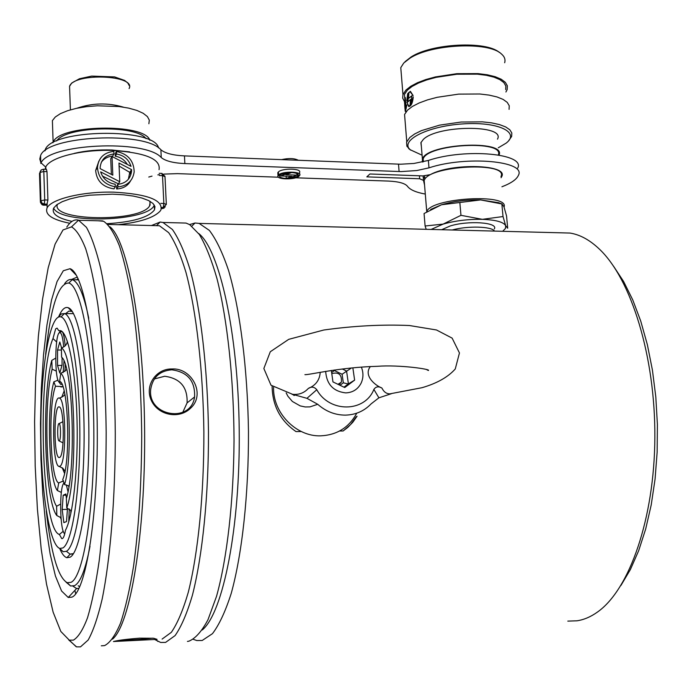 <?xml version="1.0" encoding="UTF-8"?>
<svg xmlns="http://www.w3.org/2000/svg" width="692" height="692" viewBox="0 0 692 692"><rect width="100%" height="100%" fill="white"/><g stroke="black" fill="none" stroke-linecap="round" stroke-linejoin="round"><path stroke-width="1.04" d="M68.525 485.706L68.845 487.038M70.826 510.203L70.783 513.827M64.685 534.008L64.477 533.515M63.863 483.267L64.053 482.774M66.423 498.301L65.87 493.967L63.188 495.247L62.185 509.494L63.846 522.624L66.536 521.578L67.487 508.162M67.998 491.657L66.337 484.893M64.131 483.042C59.166 485.135 59.72 531.819 64.754 533.731M68.75 521.846L69.261 508.957M67.401 509.355L62.185 509.494M66.025 495.178L63.188 495.247M65.377 364.918L64.866 371.569M61.787 383.965L60.662 384.371L59.097 382.07M59.235 332.973L60.325 331.018M62.548 332.03C63.733 334.521 64.598 339.123 65.16 345.844M61.588 347.868L59.797 341.986L57.548 350.014L57.54 365.428L59.789 373.049L62.072 365.134L62.081 357.755M63.145 372.607L63.993 361.172M63.681 346.995C62.955 338.31 61.778 333.535 60.152 332.67C54.798 329.902 54.158 381.456 59.521 382.365L60.472 382.079M61.458 350.022L57.548 350.014M61.995 365.428L57.54 365.428M57.401 490.567C48.829 480.611 46.563 407.216 53.846 381.837L55.507 386.231C47.904 405.244 50.239 479.798 58.69 482.964L57.401 490.567L61.346 492.41M56.831 515.549C44.565 500.636 41.451 396.698 51.796 360.376L52.142 369.191C43.38 402.389 46.079 491.45 56.597 506.259L56.831 515.549L60.983 517.702M53.846 381.837L58.033 380.124M56.294 371.085L52.142 369.191M56.597 506.259L60.585 504.105M51.796 360.376L55.663 358.136M56.623 341.986L52.99 338.535C36.961 374.856 41.529 530.141 59.4 534.449L63.266 531.248M59.365 440.804L59.045 440.908C57.168 440.674 57.263 422.544 59.131 423.573C60.809 423.668 61.017 439.61 59.365 440.804M59.91 457.3L59.01 457.568C53.526 456.798 53.812 404.016 59.278 406.948C64.174 407.138 64.78 454.142 59.91 457.3M60.204 466.088L59.01 466.425C51.606 465.301 51.995 394.241 59.382 398.125C65.991 398.298 66.795 462.048 60.204 466.088M62.894 386.62L55.507 386.231M66.709 369.684L60.775 373.369L59.607 381.517C68.266 381.353 70.982 462.265 62.747 479.452L64.512 484.564L69.018 485.966M58.69 482.964L63.439 480.905M60.775 373.369C69.771 378.758 72.66 460.483 64.512 484.564M67.358 341.286C66.951 344.547 64.944 346.761 61.354 347.92L61.597 357.184C72.824 364.909 76.509 467.109 66.371 498.499L66.761 507.971L71.397 510.852M61.354 347.92C74.485 353.292 78.897 474.478 66.761 507.971M59.4 534.449L61.752 538.601C63.206 538.938 64.442 536.153 65.455 530.245C73.006 516.993 78.308 468.484 77.028 419.767C75.8 370.998 68.404 332.964 60.654 330.672L58.759 330.62L62.678 332.108M62.911 547.943C72.366 542.692 80.419 489.478 79.814 429.317C79.312 369.147 70.411 319.436 61.008 316.927C50.084 313.329 41.087 366.085 40.854 426.056C40.447 485.966 48.829 544.621 59.754 548.427L62.911 547.943M58.759 330.62L57.064 328.12L55.654 328.838L52.99 338.535M58.266 317.109L61.32 313.934L64.512 313.571C74.295 316.175 83.559 367.374 84.078 429.351C84.701 491.329 76.293 546.005 66.458 551.273L63.171 551.749L59.313 548.254M66.813 551.636L70.065 554.11L73.456 553.6M72.245 311.495L68.906 311.071L65.688 313.58M46.286 510.93C51.061 553.427 58.024 577.344 67.167 582.681L70.947 582.353C83.472 577.163 94.544 508.741 93.827 429.594C93.221 350.437 81.189 285.839 68.785 283.037C58.422 282.898 50.706 306.651 45.646 354.295M58.941 316.157C61.856 309.428 64.936 306.617 68.188 307.706C78.542 310.708 88.36 364.589 88.861 429.706C89.476 494.806 80.514 551.905 70.1 557.207L66.839 557.7C64.468 556.973 62.185 554.136 59.996 549.206M90.012 546.222C85.514 569.525 80.35 582.681 74.511 585.692L70.601 585.986L66.051 582.162M64.641 283.625C67.107 280.225 69.641 278.911 72.253 279.672L72.435 279.732C78.43 281.912 83.87 294.783 88.758 318.329M78.118 278.729L76.648 279.802M78.205 585.735L79.718 586.807M77.314 277.077L71.449 279.499M72.963 586.202L76.371 588.408L78.914 588.511M73.352 640.152C78.239 637.297 82.971 629.807 87.547 617.697C91.941 602.922 95.816 584.013 99.172 560.97C103.774 522.91 106.11 480.014 106.179 432.284C105.573 384.631 102.788 342.064 97.814 304.584C94.25 281.912 90.228 263.341 85.739 248.878C81.094 237.019 76.354 229.683 71.501 226.872L62.998 229.952L55.109 244.077L48.215 267.717L42.558 299.108L38.337 336.442L35.664 377.893L34.6 421.662L35.188 465.976L37.403 509.053L41.209 549.041L46.502 584.057L53.128 612.169L60.827 631.459L69.269 640.143L73.352 640.152M71.89 597.144L68.24 597.481L61.579 591.003L55.446 576.073L50.135 553.955L45.862 526.11L42.766 494.062L40.958 459.384L40.473 423.608L41.338 388.281L43.518 354.918L46.952 325.032L51.511 300.112L57.038 281.583L63.309 270.754L70.022 268.704C83.585 272.466 96.75 343.855 97.278 430.943C97.935 518.031 85.592 592.214 71.89 597.144M74.053 271.921L73.88 272.735M74.9 590.345L75.67 593.866M101.309 645.818L104.613 645.593C110.071 642.79 115.365 635.325 120.495 623.189C125.416 608.38 129.776 589.359 133.565 566.125C138.781 527.736 141.497 484.253 141.713 435.666C141.177 387.062 138.201 343.344 132.769 304.489C128.859 280.9 124.422 261.394 119.456 245.98C114.301 233.187 109.016 224.943 103.601 221.267L97.987 220.774M66.769 227.114C70.532 221.362 74.442 219.044 78.516 220.168L86.448 227.357C91.482 236.396 96.214 250.011 100.66 268.219C109.146 308.13 114.716 368.845 115.279 433.27C115.356 497.704 110.365 558.894 102.156 599.108C97.831 617.428 93.169 631.078 88.152 640.039L80.514 646.856L76.552 646.864L68.75 639.953M153.633 638.249L157.067 639.356L113.453 641.527C118.22 640.282 126.921 639.157 139.55 638.162L153.633 638.249M154.117 225.609L159.428 225.739L168.658 232.642C174.773 241.43 180.534 254.639 185.94 272.276C196.277 310.924 203.085 369.589 203.872 431.825C204.054 494.088 198.128 553.289 188.259 592.369C183.06 610.197 177.42 623.509 171.356 632.315L162.101 639.088M78.646 589.056L78.481 588.321M109.933 226.786C127.553 240.435 143.901 327.567 144.619 431.133C145.467 534.7 130.234 624.642 112.511 639.149M190.551 408.219C179.34 419.343 158.451 415.598 151.47 400.763C144.118 385.608 156.176 368.481 171.945 368.983C191.822 367.564 206.06 394.431 190.551 408.219M151.444 225.54L160.172 222.045L162.949 222.469L172.403 229.484C178.666 238.411 184.574 251.836 190.11 269.759C200.706 309.056 207.686 368.724 208.482 432.033C208.664 495.351 202.557 555.512 192.428 595.146C187.091 613.216 181.313 626.692 175.093 635.585L165.613 642.392L160.674 642.461L154.982 639.642M187.437 641.432L188.968 641.164C195.507 638.413 201.865 631.242 208.015 619.651L216.535 596.305C227.037 558.721 233.645 501.544 234.034 440.311C233.81 378.974 227.374 319.739 217.011 278.738C211.562 259.811 205.671 245.046 199.339 234.458L189.686 224.632L186.027 223.066L180.301 222.919M198.656 233.472C219.442 249.518 238.238 332.627 239.216 429.914C240.323 527.183 223.092 612.904 202.306 629.945C223.092 612.904 240.323 527.183 239.216 429.914C238.238 332.627 219.442 249.518 198.656 233.472M119.846 640.308C131.757 640.022 142.673 639.304 152.603 638.171M171.815 369.813C159.74 370.8 152.698 377.304 150.709 389.328C147.422 416.35 191.044 423.66 194.599 396.931C195.23 381.024 187.644 371.985 171.815 369.813M182.766 412.354L187.082 402.9C187.731 387.243 180.266 378.36 164.687 376.249L154.351 378.965M352.851 367.85L354.624 380.133L344.746 387.546L332.956 381.906L331.33 370.428M340.014 385.288L343.327 382.806L342.108 374.242L351.406 367.98M343.327 382.806L348.206 383.991L354.624 380.133M339.019 384.804L341.45 381.915C341.857 374.51 338.63 371.751 331.788 373.637M342.108 374.242L334.374 370.531L334.305 369.995M273.574 387.312C272.717 412.813 296.15 436.834 320.811 435.83C337.09 434.991 349.071 427.44 356.735 413.193M370.358 366.604C363.56 375.099 374.113 384.934 381.941 388.074C384.103 392.511 387.26 394.379 391.413 393.696L378.896 397.822L371.137 403.851C364.191 411.091 355.593 414.854 345.351 415.131C335.066 415.079 325.863 411.472 317.732 404.292L309.955 406.887L305.267 406.965L300.181 405.893L292.405 401.481L287.915 396.257L286.177 392.918M325.673 371.327C326.572 384.233 333.259 391.421 345.723 392.892C352.704 392.598 357.825 389.371 361.086 383.212C363.456 378.057 363.551 372.703 361.388 367.149M390.573 393.713L422.016 387.702C436.989 383.342 448.07 377.097 455.267 368.966L459.453 352.963L452.127 338.12L436.479 329.972L409.379 325.517C382.417 324.332 353.889 325.828 323.787 330.015L288.728 339.339L270.295 351.744L263.851 368.499L271.005 385.21L292.586 394.31C298.935 394.924 304.177 392.969 308.321 388.446C315.76 385.383 319.721 379.995 320.214 372.279M308.321 388.446C311.504 386.395 314.324 386.819 316.789 389.726C329.427 412.986 364.883 412.51 373.879 389.414C375.86 386.525 378.55 386.075 381.941 388.074M316.789 389.726L306.954 398.332L317.732 404.292M378.896 397.822L373.879 389.414M306.954 398.332L292.586 394.31M189.591 224.571L195.023 223.006L199.132 223.404L209.365 230.401C216.146 239.276 222.539 252.615 228.542 270.425C240.02 309.454 247.589 368.672 248.471 431.497C248.705 494.339 242.139 554.067 231.206 593.451C225.436 611.408 219.191 624.815 212.47 633.664L202.22 640.472L196.874 640.558L193.284 639.322M567.812 621.113L576.972 620.811C583.927 619.773 590.76 616.849 597.499 612.039C629.486 589.627 654.468 518.498 654.857 437.335C655.341 356.181 631.165 279.187 599.454 249.181C589.783 239.951 579.931 234.579 569.914 233.048L559.802 232.789M272.112 386.179C272.397 405.59 280.364 420.727 296.012 431.6L301.305 431.523M339.564 431.012L343.128 430.969L347.765 427.431L352.833 422.224L357.055 416.229M613.57 266.23L623.622 281.523L632.756 299.904L640.74 321.088L647.357 344.668L652.426 370.142L655.808 396.957L657.4 424.499L657.149 452.118L655.064 479.149L651.207 504.97L645.688 528.991L638.673 550.694L630.334 569.646L620.906 585.501M356.363 416.61L350.567 424.585L343.128 430.969M52.583 126.186L52.393 120.616L55.282 117.009L60.429 113.644L67.617 110.703L76.501 108.324L86.63 106.654L97.477 105.781L119.067 106.542L128.686 108.125L136.86 110.417L143.192 113.289L147.396 116.576L149.308 120.123L148.875 123.747M52.903 142.794L53.128 142.292C58.759 124.629 144.905 122.986 149.853 140.26M56.64 140.969C65.654 126.212 136.194 124.482 146.038 138.651M44.772 150.917L45.257 149.662C52.021 128.902 155.017 127.544 158.503 147.88M45.101 169.298L45.81 166.85C50.239 157.361 81.18 149.472 111.767 150.406C145.259 152.595 161.011 159.022 159.039 169.67M69.788 223.274C52.064 219.701 44.513 214.537 47.142 207.782C51.615 198.924 82.746 191.416 113.497 192.134C147.154 194.019 162.975 199.927 160.951 209.858L160.224 210.999C154.143 217.669 140.147 222.236 118.237 224.692M43.337 169.237L46.425 169.35L46.987 171.616L47.912 200.023L46.779 205.135L43.665 205.195M127.311 164.428C124.508 159.826 120.495 157.093 115.279 156.228L115.175 153.676L116.49 151.496L116.602 154.056C123.929 155.345 128.747 159.445 131.047 166.365L112.052 156.513L112.822 175.18L100.15 168.632L100.132 167.611C101.006 159.506 105.608 154.956 113.938 153.961L113.834 151.392C103.938 152.465 98.48 157.811 97.46 167.429C98.333 178.181 104.276 184.643 115.305 186.823L115.201 184.236C107.814 182.973 102.961 178.856 100.651 171.875L119.759 181.737L118.972 163.061L131.566 169.592L131.541 171.356C130.425 179.029 125.866 183.354 117.865 184.323L117.977 186.909C127.415 185.863 132.812 180.828 134.179 171.806C133.798 160.674 127.908 153.909 116.49 151.496M130.546 180.88C127.769 185.914 123.133 188.605 116.645 188.959L116.541 186.382L117.865 184.323M128.383 179.237L129.75 172.369L119.093 166.028M119.759 181.737L118.401 183.838L102.477 176.097M115.305 186.823L113.981 188.881C102.762 187.091 96.646 180.967 95.652 170.492L98.93 160.942M113.938 153.961L112.623 156.124C107.952 156.496 104.198 158.52 101.361 162.188M111.377 174.436L110.729 158.702L112.052 156.513M107.148 223.698C132.812 222.063 148.598 217.452 154.489 209.866L154.973 206.623L153.001 203.474L148.642 200.576L142.059 198.076L133.547 196.113L123.513 194.781L112.459 194.167L89.623 195.205L79.026 196.796L69.719 199.002L62.185 201.701L56.761 204.754L53.699 208.032C51.39 213.733 57.488 218.179 71.985 221.397M53.621 208.18C61.138 224.286 148.053 221.578 154.273 205.204L154.333 205.091M57.436 204.278C50.231 221.146 139.758 222.539 149.541 206.043L150.268 201.459M115.279 156.228L116.602 154.056M116.645 188.959L117.977 186.909M129.75 172.369L131.566 169.592M424.551 185.058L423.487 180.378L419.655 178.761L366.821 176.867L369.917 173.986L422.985 175.924L430.251 174.661C451.383 162.776 508.767 164.471 501.726 176.538L501.077 177.723M299.705 174.289L299.575 172.369C301.946 168.398 282.327 167.966 278.409 171.919L278.599 174.92C282.526 170.993 302.144 171.417 299.774 175.361L298.226 175.387C298.555 173.804 296.323 172.87 291.548 172.585L285.891 174.73L296.989 175.128L296.885 173.528M278.443 172.429L277.812 172.671L277.881 173.761M425.295 194.063C415.987 192.385 410.045 189.79 407.476 186.304C405.062 183.302 398.704 181.564 388.411 181.07L295.614 177.801M278.469 177.204L177.446 173.64L163.779 174.099M40.776 162.352L39.781 159.03L40.569 155.657L40.819 163.476C47.142 143.737 145.277 138.997 161.253 157.551C165.466 161.028 173.337 163.035 184.859 163.58L401.23 171.59L416.783 170.543L428.988 167.853C466.131 155.484 526.681 161.037 518.386 175.387C516.613 179.444 511.12 183.242 501.916 186.779M159.402 174.644L157.854 174.886M152.024 176.114L148.771 177.048M74.208 153.39C85.713 150.674 98.299 149.541 111.957 150L129.663 151.894M40.569 155.657C46.874 135.667 144.905 130.961 160.881 149.766C165.094 153.287 172.957 155.328 184.461 155.89L400.642 164.212L413.972 163.459L428.374 160.44C465.465 147.958 525.963 153.633 517.694 168.156M424.767 178.571L423.201 176.962M45.828 167.222L41.131 162.905M281.549 159.636C288.832 158.027 294.42 158.243 298.33 160.285M296.989 175.128L288.114 178.458L299.126 176.157C295.086 180.05 275.693 179.626 278.002 175.673L279.551 175.656C279.239 177.256 281.471 178.19 286.263 178.467L291.877 176.348L280.788 175.958L289.68 172.593L278.599 174.92M280.788 175.958L280.701 174.557M286.263 178.467L286.116 176.149M279.663 175.465L279.629 174.955M278.158 175.413L277.968 172.412M299.126 176.157L299.1 175.656M297.638 176.105L297.491 173.839M298.096 175.621L298.01 174.254M503.023 216.544L501.856 203.958L503.923 206.683L506.544 215.921L507.694 228.213L505.696 225.791L503.023 216.544L482.385 219.338L460.958 215.324L443.157 224.096L425.096 226.007L426.211 229.312M425.096 226.007L424.066 213.517L441.522 204.754L480.637 199.919L501.856 203.958M460.958 215.324L459.851 202.635M498.56 202.704L480.637 199.919C466.642 199.642 453.597 201.251 441.522 204.754L430.623 209.468M494.347 228.888C498.465 222.392 468.216 220.298 450.198 225.973L441.643 229.709M431.09 229.441L443.157 224.096C455.275 220.696 468.354 219.105 482.385 219.338C495.913 219.892 503.689 222.045 505.696 225.791L505.437 228.498L502.651 231.301M452.17 229.986C467.654 225.687 491.856 226.362 494.512 231.085M499.053 155.051C506.492 139.403 426.358 143.564 422.405 159.073L422.38 162.023M498.352 154.93C504.926 139.723 426.973 143.962 423.158 159.048L423.097 161.867M500.973 176.59C509.251 161.357 428.262 165.423 424.179 180.491L424.464 183.942M504.061 207.055C509.649 193.146 430.666 197.843 426.748 211.665L424.179 180.491M505.696 89.614L505.843 86.007L503.888 82.625L499.875 79.632L493.941 77.149L486.32 75.298L477.333 74.165L456.832 74.234L436.038 77.374L426.679 79.935L418.573 83.005L412.051 86.457L407.363 90.124L404.431 94.484L404.863 99.821M407.657 93.731L410.382 91.318L413.124 95.574L410.295 91.932L408.946 92.347L408.531 98.368L411.991 95.686L410.2 105.392L413.236 96.871C412.735 102.805 411.256 106.04 408.808 106.568L406.905 102.148L408.643 105.893L410.027 105.547L410.468 99.518L407.519 102.208L408.764 92.52L407.709 94.38L406.801 100.842L407.657 93.731M404.993 108.687L404.716 105.279M405.304 97.494L406.031 109.12L406.706 105.556L406.662 105.002L406.005 106.179L405.304 97.494M497.496 139.17L497.617 138.867C505.229 124.517 437.119 124.975 423.245 139.516L420.9 142.673L421.376 146.643M498.292 147.794L506.146 143.132C520.592 132.172 497.73 121.377 462.567 123.92C427.457 126.195 399.682 140.459 410.14 149.706L422.085 155.207M410.564 150.095L406.879 146.22L406.576 142.18L409.802 137.483L414.672 133.954L421.445 130.624L439.567 125.148L461.132 122.026L482.376 121.844L491.683 122.882L499.563 124.612L505.696 126.947L509.831 129.793L511.829 133.011L511.647 136.454L508.819 140.502M509.078 109.353L509.243 105.746L507.236 102.381L503.101 99.397L496.986 96.941L489.123 95.107L479.841 93.991L458.675 94.112L437.188 97.304L427.526 99.882L419.153 102.97L412.415 106.43L407.579 110.097L404.56 114.448L404.984 119.768M505.921 92.01L507.193 89.502L507.348 85.791L505.333 82.313L501.207 79.234L495.091 76.674L487.246 74.771L477.982 73.603L456.867 73.681L435.45 76.916L425.822 79.554L417.475 82.72L410.763 86.275L405.953 90.046L402.952 94.519L402.683 98.126L404.413 101.482M504.658 62.738C505.618 59.529 504.52 56.58 501.363 53.898C488.578 41.39 431.393 44.037 409.949 58.197L403.756 63.007L400.78 67.652L401.239 73.369M405.045 61.666L411.065 56.995C431.644 43.423 486.216 40.646 499.373 52.462M408.825 94.043L407.839 101.854M410.417 104.059L410.468 99.518M410.313 105.565L409.128 105.971M407.579 104.388L408.808 106.568M413.185 97.096L410.2 105.392M411.939 95.928L408.531 98.368M410.269 91.924L413.02 95.487M410.339 91.309L407.813 94.112M406.688 105.383L406.005 106.179M406.195 107.07L406.118 106.153M404.439 101.058L405.227 111.256L404.439 101.058M342.255 368.966L346.571 371.042L348.413 383.913L344.028 387.2M334.374 370.531L331.632 372.564M129.093 88.576C136.661 74.961 74.061 72.392 69.563 86.301L69.693 89.925M76.916 108.237C92.261 102.952 107.744 102.58 123.384 107.139M159.471 175.526L162.516 175.638L161.85 173.407M161.452 208.56L162.568 208.456L163.277 207.505L163.848 203.457L162.516 175.638L164.999 176.668L166.322 204.114M161.487 208.422L162.568 208.456L165.31 206.813M161.617 207.462L163.277 207.505L166.34 204.434L163.848 203.457L160.795 203.362M46.987 171.616L43.812 171.512L43.388 169.237L41.321 169.886L40.11 171.685L40.906 200.81L39.998 172.429L39.496 173.45L40.387 201.796L40.906 200.818L41.961 203.102L44.314 204.079L43.605 205.195L42.195 204.832L40.404 202.116M46.779 205.135L41.728 204.322L40.508 202.548L40.906 200.81L44.729 199.936L44.314 204.079L47.307 204.166M47.912 200.023L44.729 199.936L43.812 171.512L40.006 172.42L41.148 170.024M398.514 164.151L399.102 171.538M184.461 155.89L184.859 163.58M419.413 175.794L419.655 178.761M428.374 160.44L428.988 167.853M160.881 149.766L161.253 157.551M61.216 384.38L61.986 384.38M59.521 382.365L60.662 384.371M60.152 332.67L60.983 331.26M61.034 492.142L61.285 492.894M60.239 517.08L61.112 519.242M59.01 457.568L59.875 457.326M59.114 440.916L63.05 442.897M62.963 421.662L59.131 423.573M59.27 466.477L62.868 468.276L65.005 471.183M64.546 473.371L62.202 467.757M61.744 397.251L64.14 391.015M64.84 394.31C64.512 395.504 62.695 396.775 59.382 398.125M62.436 481.546L63.37 480.724M64.512 313.571L73.525 313.649M59.754 548.427L63.171 551.749M61.008 316.927L64.46 313.554M62.202 386.897L60.784 386.897M62.366 538.584L61.752 538.601M70.065 554.11L72.608 554.015M71.475 311.089L71.977 311.097M72.435 279.732L78.62 279.827M67.167 582.681L70.601 585.986M68.785 283.037L72.253 279.672M71.518 311.14L68.188 307.706M70.203 554.145L66.839 557.7M78.853 220.281L102.667 220.895M107.9 224.433L159.428 225.739M162.949 222.469L186.027 223.066M76.362 275.329L70.022 268.704M76.639 588.485L68.24 597.481M187.082 402.9L194.599 396.931M69.269 640.143L76.206 646.76M71.501 226.872L78.516 220.168M155.916 639.546L157.906 641.475M156.816 225.324L160.172 222.045M343.967 387.174L348.206 383.991M341.32 382.218L337.955 384.302M426.289 369.398L428.322 370.514C431.834 369.364 399.742 364.554 377.097 366.319C339.115 367.314 308.476 375.185 304.913 374.64M293.875 395.426C295.052 395.547 294.455 395.175 292.085 394.328M199.132 223.404L569.914 233.048M191.866 226.12L195.023 223.006M70.411 109.838L69.563 86.301L71.709 83.057L79.459 78.75L91.69 76.094L114.569 76.907L124.621 80.428L127.882 83.092L129.162 85.488M53.128 142.292L52.393 120.616M45.283 150.527L45.257 149.662M47.142 207.782L47.039 204.616M45.888 169.324L45.81 166.85M154.273 205.204L154.489 209.866M150.069 205.204L149.887 201.234M159.212 173.311L161.928 173.407L164.981 176.348M162.386 208.586L164.151 208.067M95.652 170.492L97.46 167.429M129.733 174.125L131.541 171.356M278.002 175.673L277.812 172.671M298.226 175.387L298.166 174.47M501.406 173.078L501.726 176.538M423.115 175.924L423.443 179.834M497.998 202.496L502.107 203.984M421.03 142.37L422.405 159.073M423.158 159.048L423.383 161.798M424.551 175.906L424.836 179.332M404.431 94.484L405.858 112.069M404.56 114.448L406.758 141.652M400.78 67.652L402.952 94.519M411.065 56.995L409.949 58.197M410.14 149.706L408.6 148.529"/></g></svg>
